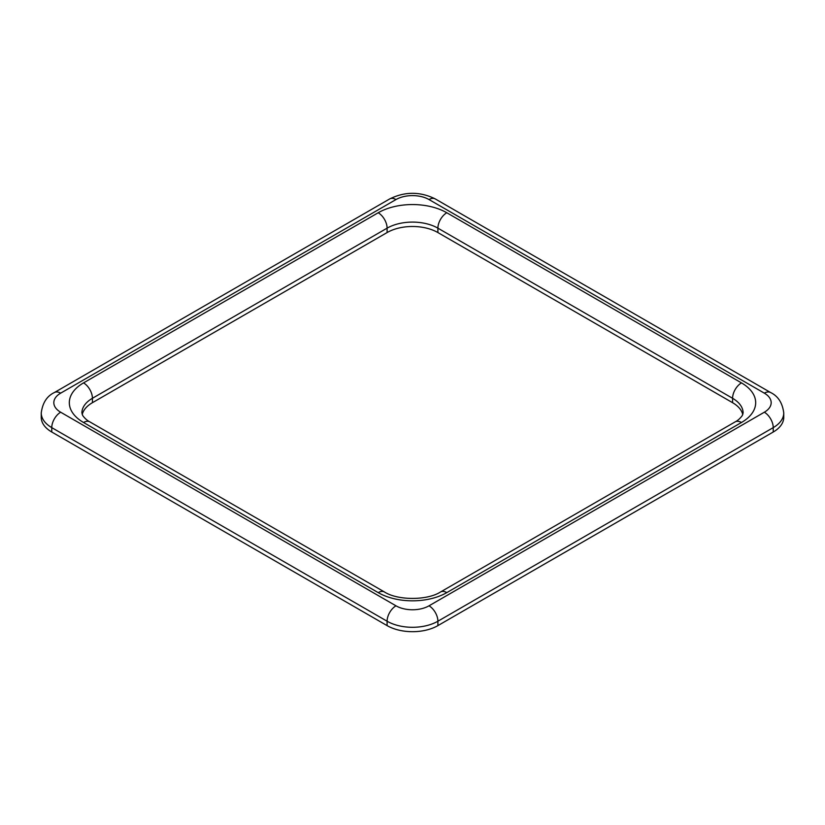<?xml version="1.0" encoding="UTF-8"?>
<svg xmlns="http://www.w3.org/2000/svg" width="825" height="825" viewBox="0 0 825 825"><rect width="100%" height="100%" fill="white"/><g stroke="black" fill="none" stroke-linecap="round" stroke-linejoin="round"><path stroke-width="1.24" d="M773.231 432.022A35.929 20.738 0 0 0 783.75 417.357L783.75 412.954A35.929 20.738 180 0 1 773.231 427.628L773.231 432.022L437.9 625.618A35.929 20.738 0 0 1 387.1 625.618L51.769 432.022A35.929 20.738 0 0 1 41.25 417.357L41.25 412.954A35.929 20.738 180 0 0 51.769 427.628L51.769 432.022M742.778 414.552A35.929 20.738 0 0 0 732.579 402.693L437.9 232.557A35.929 20.738 0 0 0 387.1 232.557L92.421 402.693A35.929 20.738 0 0 0 82.222 414.552M446.799 212.757L741.469 382.893A48.5 27.998 180 0 1 741.469 422.493L446.799 592.618A48.5 27.998 180 0 1 378.201 592.618L83.531 422.493A48.5 27.998 180 0 1 83.531 382.893L378.201 212.757A48.5 27.998 180 0 1 446.799 212.757A12.571 7.26 120 0 0 437.9 228.164A35.929 20.738 0 0 0 387.1 228.164L387.1 232.557M429.01 605.818L764.332 412.222A23.348 13.478 0 0 0 764.332 393.154L429.01 199.557A23.348 13.478 0 0 0 395.99 199.557L60.668 393.154A23.348 13.478 0 0 0 60.668 412.222L395.99 605.818A23.348 13.478 0 0 0 429.01 605.818A12.571 7.26 60 0 1 437.9 621.225L437.9 625.618M764.332 412.222A12.571 7.26 60 0 1 773.231 427.628L437.9 621.225A35.929 20.738 180 0 1 387.1 621.225L387.1 625.618M395.99 605.818A12.571 7.26 120 0 0 387.1 621.225L51.769 427.628A12.571 7.26 120 0 1 60.668 412.222M83.531 422.493A12.571 7.26 120 0 1 89.812 421.864L384.491 591.999C397.681 600.548 427.319 600.548 440.509 591.999L735.188 421.864C737.746 420.585 740.107 418.481 742.273 415.583L743.108 412.954A35.929 20.738 0 0 0 732.579 398.289L437.9 228.164L437.9 232.557M378.201 212.757A12.571 7.26 60 0 1 387.1 228.164L92.421 398.289L92.421 402.693M83.531 382.893A12.571 7.26 60 0 1 92.421 398.289A35.929 20.738 0 0 0 81.892 412.954L82.727 415.583C84.892 418.481 87.254 420.585 89.812 421.864M741.469 382.893A12.571 7.26 120 0 0 732.579 398.289L732.579 402.693M384.491 591.999A12.571 7.26 120 0 0 378.201 592.618M440.509 591.999A12.571 7.26 60 0 1 446.799 592.618M735.188 421.864A12.571 7.26 60 0 1 741.469 422.493M41.25 412.954C42.56 402.889 46.932 396.082 54.378 392.535A12.571 7.26 60 0 1 60.668 393.154M54.378 392.535L389.699 198.938A12.571 7.26 60 0 1 395.99 199.557M389.699 198.938C404.9 191.441 420.1 191.441 435.301 198.938A12.571 7.26 120 0 0 429.01 199.557M435.301 198.938L770.622 392.535A12.571 7.26 120 0 0 764.332 393.154M783.75 412.954C782.492 402.961 778.119 396.155 770.622 392.535"/></g></svg>
